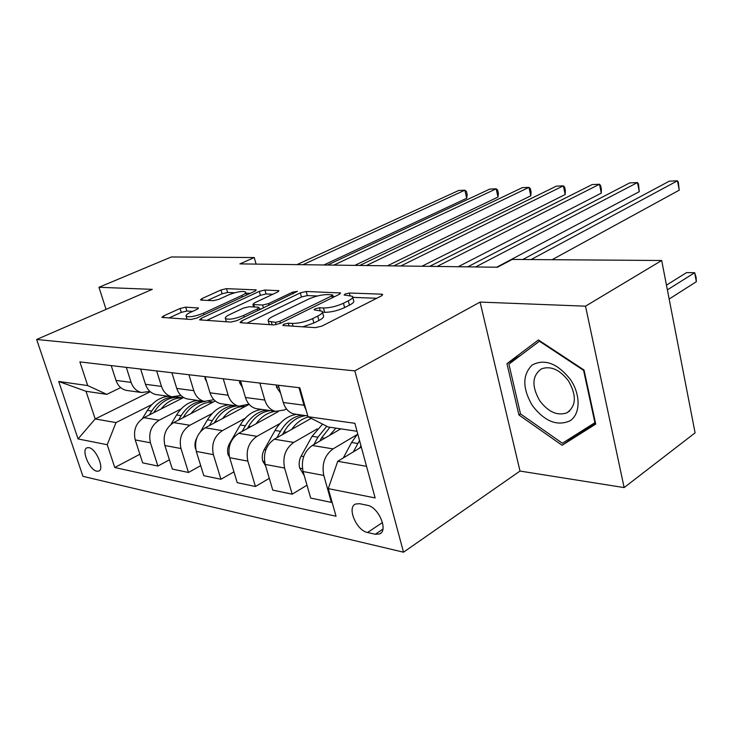 <?xml version="1.0" encoding="UTF-8"?>
<svg xmlns="http://www.w3.org/2000/svg" width="733" height="733" viewBox="0 0 733 733"><rect width="100%" height="100%" fill="white"/><g stroke="black" fill="none" stroke-linecap="round" stroke-linejoin="round"><path stroke-width="1.1" d="M283.827 324.224L282.782 325.333L283.469 325.544L315.346 327.642L321.888 326.093L381.453 295.885L382.681 294.474L381.499 294.162L349.302 293.017L345.032 294.034L344.125 295.005L352.445 296.297C353.324 297.433 351.941 298.936 348.303 300.823L343.456 303.242C336.539 306.367 329.877 307.952 323.464 307.988L319.405 307.787L315.053 308.822L314.081 309.857L322.208 311.241C323.106 312.45 321.613 314.063 317.728 316.079L312.679 318.598C305.505 321.851 298.716 323.455 292.302 323.427L288.271 323.171L283.827 324.224M96.765 471.2L98.763 471.081C104.846 469.221 96.151 448.559 88.876 447.652L86.98 447.79C80.942 449.723 89.472 470.091 96.765 471.2M185.678 307.136L180.089 308.474L163.551 315.95L161.883 317.389L190.974 319.469L196.801 318.085L254.855 291.203L256.266 289.901L226.479 288.646L221.018 289.956L201.996 298.56L200.466 299.889L201.199 300.099L213.321 300.677L218.929 299.33L228.467 294.968C236.594 291.78 242.293 290.79 245.573 291.991C246.151 292.834 244.859 294.006 241.716 295.518L203.545 313.147C195.189 316.464 189.38 317.481 186.127 316.216C185.559 315.282 186.997 313.999 190.443 312.368L196.902 309.418L198.478 308.016L185.678 307.136L186.86 311.039L181.271 312.377L168.874 318.021M152.299 289.352L98.964 287.281L171.366 256.962L254.25 257.558L239.902 263.889L497.496 267.233L512.23 259.418L661.688 260.499L585.511 306.174L480.088 302.078L354.845 370.861L36.65 339.471L152.299 289.352M241.615 320.953L240.058 322.483L240.928 322.749L273.84 324.911L280.143 323.418L339.324 294.327L340.616 292.953L306.211 291.487L300.328 292.888L241.615 320.953L242.165 322.832M230.858 322.089L199.55 319.845L201.172 318.36L259.29 291.368L264.952 290.021L278.925 290.717L277.541 292.046L254.378 302.94L252.903 304.332L253.765 304.58L262.634 305.02L268.544 303.609L292.724 292.119L297.451 291.322L236.915 320.651L230.858 322.089M367.343 505.294L359.582 503.699L355.569 504.029C346.636 507.273 356.476 530.628 367.526 532.497L375.278 534.265L379.575 533.963C388.664 530.747 378.512 506.879 367.343 505.294M354.845 370.861L403.517 552.196L82.957 476.34L36.65 339.471M357.017 431.261L328.21 427.009L307.979 416.692L299.815 387.775L79.888 361.9L87.713 385.576L106.78 394.354L86.027 391.294L95.189 418.955L115.997 422.593L151.923 404.543M307.979 416.692L354.864 423.317L375.131 497.927L328.256 488.618L337.739 461.295L361.314 447.057M139.875 454.249L114.769 467.526L336.044 516.234L328.256 488.618M114.769 467.526L107.238 444.72L78.055 438.93L58.722 381.481L87.713 385.576M480.088 302.078L520.009 471.062L624.131 487.592L585.511 306.174M624.131 487.592L695.095 432.864L661.688 260.499M98.964 287.281L106.056 309.39M520.009 471.062L403.517 552.196M256.101 264.1L254.25 257.558M337.739 461.295L366.546 466.325M150.274 391.724L95.189 418.955L78.055 438.93M169.415 459.811L157.888 466.051L142.66 462.862L135.238 439.919C133.094 430.216 135.981 422.804 143.915 417.7L183.626 397.524M157.888 466.051L150.439 442.787C148.277 432.937 151.19 425.415 159.171 420.211L181.216 408.877M200.714 465.666L188.482 472.464L172.347 469.083L164.879 445.499C162.708 435.521 165.64 427.889 173.666 422.602L215.245 400.978M188.482 472.464L180.978 448.532C178.815 438.407 181.757 430.647 189.829 425.268L212.231 413.467M233.955 471.832L220.945 479.263L203.82 475.68L196.297 451.418C194.126 441.147 197.085 433.276 205.194 427.806L249.138 404.359M220.945 479.263L213.395 454.643C211.223 444.207 214.201 436.208 222.356 430.637L245.124 418.314M269.304 478.337L255.441 486.492L237.235 482.68L229.676 457.713C227.496 447.121 230.492 439.003 238.683 433.331L278.201 411.662M255.441 486.492L247.864 461.13C245.683 450.383 248.698 442.118 256.926 436.337L280.07 423.454M306.99 485.2L292.183 494.189L272.786 490.13L265.19 464.401C263.01 453.489 266.052 445.087 274.307 439.204L311.232 418.351M292.183 494.189L284.587 468.048C282.397 456.961 285.449 448.413 293.75 442.411L317.261 428.915M332.031 502.004L331.389 502.407L310.682 498.064L303.077 471.539C300.887 460.269 303.957 451.583 312.285 445.472L340.763 428.86M331.389 502.407L323.784 475.433C321.604 463.98 324.682 455.138 333.039 448.898L356.934 434.715M286.429 408.895L284.441 409.985L275.526 411.369C270.358 410.004 266.785 406.229 264.805 400.053L259.867 383.075M248.982 404.176L238.802 406.201C233.68 404.863 230.135 401.198 228.165 395.215L223.244 378.769M213.899 399.714L204.351 401.363C199.275 400.044 195.757 396.48 193.796 390.671L188.912 374.728M180.95 395.472L171.962 396.8C166.932 395.518 163.45 392.054 161.507 386.41L156.651 370.925M120.725 387.61L106.78 394.354M306.183 410.343L303.966 405.221L299.018 387.684M295.976 414.246L294.025 413.971C288.839 412.587 285.256 408.767 283.277 402.49L278.329 385.246M258.071 408.913L256.129 408.638C250.988 407.291 247.424 403.571 245.454 397.497L240.525 380.803M222.548 403.92L220.615 403.645C215.52 402.316 211.984 398.706 210.023 392.815L205.121 376.634M189.169 399.228L187.263 398.954C182.215 397.653 178.705 394.143 176.763 388.426L171.888 372.721M157.769 394.812L155.882 394.546C150.879 393.264 147.406 389.846 145.473 384.294L140.644 369.047M149.944 391.44L141.46 392.512C136.485 391.248 133.04 387.876 131.106 382.397L126.296 367.361M128.165 390.643L126.296 390.377C121.348 389.131 117.912 385.805 115.997 380.4L111.205 365.584M115.997 422.593L107.238 444.72M58.722 381.481L86.027 391.294M538.407 339.938L506.952 363.65L518.927 414.97L562.119 445.27L595.727 424.086L584.027 370.018L538.407 339.938M539.809 340.863L520.228 355.652M574.177 435.778L574.938 436.3L595.553 423.289M574.938 436.3L562.119 445.27M539.919 340.927L539.433 341.221L583.587 370.348L594.912 422.675L562.376 443.236L520.503 413.907L518.927 414.97M520.219 355.587L506.952 363.65M302.839 326.817L313.898 323.015L312.679 318.598M352.701 297.25L353.581 300.594C354.46 301.739 353.086 303.26 349.449 305.148L344.611 307.585C337.711 310.719 331.05 312.295 324.637 312.322L322.465 312.203L323.39 315.602C324.298 316.83 322.813 318.461 318.937 320.477L313.898 323.015M376.707 298.285L352.729 297.351M317.481 295.976L307.329 295.582L301.465 296.984L247.058 323.152M334.596 296.645L333.13 296.59M275.48 322.364L279.869 321.32L331.765 295.885L332.681 294.913L327.779 294.565C321.64 294.648 315.217 296.178 308.501 299.146L273.134 316.299C269.103 318.314 267.499 319.945 268.342 321.182L275.48 322.364L276.139 324.71M206.55 320.495L260.417 295.326L259.29 291.368M272.868 294.235L266.07 293.97L260.417 295.326M259.381 308.905L261.36 309.005M229.594 314.594C226.176 316.253 224.784 317.581 225.416 318.562C228.953 319.954 235.046 318.91 243.677 315.428L257.485 308.868L258.96 307.429L258.08 307.173L249.229 306.724L243.347 308.126L229.594 314.594M192.614 311.378L186.86 311.039M234.697 292.751L227.597 292.467L222.136 293.777L207.576 300.402M250.21 293.356L245.921 293.191M343.301 457.942L351.565 442.503L357.722 433.844M669.156 299.027L696.35 281.701L694.673 272.713L686.574 272.594L666.462 285.137M359.536 440.515L353.324 451.885M359.683 448.046L360.938 445.682M667.378 289.856L694.673 272.713L696.093 277.266L696.35 281.701M552.096 259.711L679.234 190.168L677.484 180.804L531.086 259.555M679.234 190.168L678.327 182.224L677.484 180.804L669.311 181.17L522.739 259.5M329.575 435.393L335.897 428.145M304.232 475.561L299.65 467.938C298.67 463.888 299.165 459.948 301.153 456.118L312.066 436.291L322.575 424.141M319.826 441.074L321.622 437.793L329.96 427.266M326.762 426.276L317.902 437.207L313.889 444.537M291.633 429.419C296.334 422.813 301.941 418.644 308.446 416.94M265.648 465.95L262.735 461.084C261.754 457.145 262.249 453.333 264.219 449.631L275.022 430.463C280.702 420.925 287.95 415.556 296.773 414.356M282.471 434.596L283.992 431.874C289.682 422.254 296.947 416.839 305.789 415.62M302.28 415.135C293.447 416.335 286.191 421.732 280.51 431.325L276.9 437.738M256.009 423.83C261.479 416.445 267.985 412.294 275.535 411.369L256.129 408.638M229.466 456.98L228.073 454.634C227.093 450.822 227.578 447.121 229.53 443.547L240.222 424.993C245.839 415.758 253.032 410.572 261.8 409.435M247.369 428.567L248.661 426.322C254.287 417.004 261.498 411.781 270.275 410.627M266.977 410.168C258.208 411.305 251.007 416.518 245.381 425.8L242.137 431.435M276.533 385.036L276.423 387.088L280.602 393.154M496.672 267.224L639.268 191.689L637.481 182.572L475.589 266.949M639.268 191.689L638.489 183.946L637.481 182.572L629.72 182.911L467.718 266.849M239.645 380.693L239.581 382.69L242.531 387.601M458.226 266.72L601.298 193.136L599.484 184.249L437.125 266.446M601.298 193.136L601.353 189.123L600.629 185.577L599.484 184.249L592.108 184.579L429.694 266.354M205.048 376.625L205.02 378.558L206.733 381.948M421.878 266.253L565.189 194.511L563.347 185.843L400.795 265.978M565.189 194.511L565.354 190.589L564.63 187.135L563.347 185.843L556.338 186.155L393.777 265.887M222.493 418.58C228.861 410.343 236.374 406.329 245.033 406.549L243.521 406.32M195.72 449.036L195.454 448.578C194.502 444.968 194.932 441.458 196.746 438.041M200.622 431.462L207.466 419.835C213.028 410.892 220.157 405.88 228.852 404.808M214.329 422.932L215.41 421.09C220.981 412.065 228.128 407.017 236.841 405.926M233.735 405.486C225.031 406.577 217.893 411.607 212.323 420.605L209.418 425.552M387.464 265.804L530.802 195.821L528.942 187.364L366.427 265.529M530.802 195.821L531.077 191.991L530.335 188.619L528.942 187.364L522.263 187.657L359.775 265.447M532.424 405.679C544.683 421.448 557.217 426.496 570.017 420.797C580.518 414.218 580.857 394.666 570.375 379.465C557.382 363.284 544.646 358.464 532.167 365.016C522.299 374.893 522.391 388.444 532.424 405.679M539.735 400.74C548.311 412.028 557.355 416.069 566.856 412.853C576.239 406.21 576.779 395.554 568.478 380.894C559.81 369.661 550.831 365.639 541.531 368.818C532.057 375.543 531.462 386.181 539.735 400.74M520.503 413.907L508.913 364.164L539.433 341.221M190.901 413.632C197.186 405.725 204.589 401.876 213.111 402.087M170.881 424.462L176.58 414.979C182.077 406.302 189.132 401.455 197.754 400.429M183.177 417.654L184.075 416.161C189.545 407.475 196.563 402.591 205.139 401.51M209.107 401.473L213.147 402.06M202.363 401.079C193.732 402.105 186.668 406.98 181.161 415.703L178.55 420.064M354.818 265.383L498.019 197.067L496.14 188.812L333.854 265.108M498.019 197.067L498.385 193.32L497.634 190.03L496.14 188.812L489.763 189.096L327.541 265.025M161.086 408.977C167.261 401.363 174.555 397.662 182.957 397.863M142.385 418.598L147.397 410.388C152.831 401.968 159.821 397.268 168.352 396.296M153.756 412.697L154.48 411.506C161.837 400.548 171 395.939 181.949 397.689L183.012 397.836M179.035 397.277L176.708 396.919M172.576 396.919C164.082 397.946 157.137 402.664 151.731 411.076L149.385 414.924M323.821 264.979L466.729 198.258L464.841 190.195L302.949 264.705M466.729 198.258L467.178 194.593L466.426 191.377L464.841 190.195L458.748 190.461L296.957 264.631M143.915 417.7L159.171 420.211M173.666 422.602L189.829 425.268M205.194 427.806L222.356 430.637M238.683 433.331L256.926 436.337M274.307 439.204L293.75 442.411M312.285 445.472L333.039 448.898M283.277 402.49L303.966 405.221M303.077 471.539L323.784 475.433M265.19 464.401L284.587 468.048M245.454 397.497L264.805 400.053M229.676 457.713L247.864 461.13M210.023 392.815L228.165 395.215M196.297 451.418L213.395 454.643M176.763 388.426L193.796 390.671M164.879 445.499L180.978 448.532M145.473 384.294L161.507 386.41M135.238 439.919L150.439 442.787M115.997 380.4L131.106 382.397M382.901 529.153L375.278 534.265M382.489 522.537L367.526 532.497M293.072 326.176L292.302 323.427M318.937 320.477L317.728 316.079M320.119 310.398L319.405 307.787M324.637 312.322L323.464 307.988M344.611 307.585L343.456 303.242M349.449 305.148L348.303 300.823M349.943 295.426L349.302 293.017M381.884 295.646L381.499 294.162M289.031 325.91L288.271 323.171M301.465 296.984L300.328 292.888M307.329 295.582L306.211 291.487M339.92 293.997L339.562 292.669M280.418 323.28L279.869 321.32M332.278 297.79L331.765 295.885M272.117 324.801L271.347 322.099M201.712 320.174L201.172 318.36M266.07 293.97L264.952 290.021M278.348 291.606L278.027 290.479M254.461 306.99L253.765 304.58M263.486 307.997L262.634 305.02M269.038 305.349L268.544 303.609M293.191 293.841L292.724 292.119M244.19 317.187L243.677 315.428M257.979 310.618L257.485 308.868M198.038 308.785L197.736 307.796M204.021 314.741L203.545 313.147M242.165 297.076L241.716 295.518M202.473 300.163L201.996 298.56M222.136 293.777L221.018 289.956M227.597 292.467L226.479 288.646M255.735 290.726L255.432 289.682M164.091 317.71L163.551 315.95M181.271 312.377L180.089 308.474M351.565 442.503L357.805 443.483M299.788 468.176L302.454 468.671M321.622 437.793L324.637 438.27M312.066 436.291L317.902 437.207M301.153 456.118L303.682 456.567M262.872 461.304L264.576 461.625M283.992 431.874L286.576 432.278M275.022 430.463L280.51 431.325M264.219 449.631L265.777 449.906M228.201 454.854L229.062 455.019M248.661 426.322L250.842 426.661M240.222 424.993L245.381 425.8M229.53 443.547L230.235 443.667M278.879 387.171L276.433 386.877M241.075 382.663L239.581 382.479M205.661 378.439L205.02 378.356M215.41 421.09L217.243 421.374M207.466 419.835L212.323 420.605M184.075 416.161L185.596 416.399M176.58 414.979L181.161 415.703M154.48 411.506L155.717 411.699M147.397 410.388L151.731 411.076M294.025 413.971L307.75 415.904M220.615 403.645L238.802 406.201M187.263 398.954L204.351 401.363M155.882 394.546L171.962 396.8M126.296 390.377L141.46 392.512M380.94 533.047L379.575 533.963M333.323 297.277L332.736 295.106M269.323 324.618L268.342 321.182M253.655 306.953L252.903 304.332M226.369 321.796L225.416 318.562M259.647 309.821L259.024 307.668M187.034 319.212L186.127 316.216M246.471 295.087L245.729 292.513M569.706 410.929L566.856 412.853"/></g></svg>
